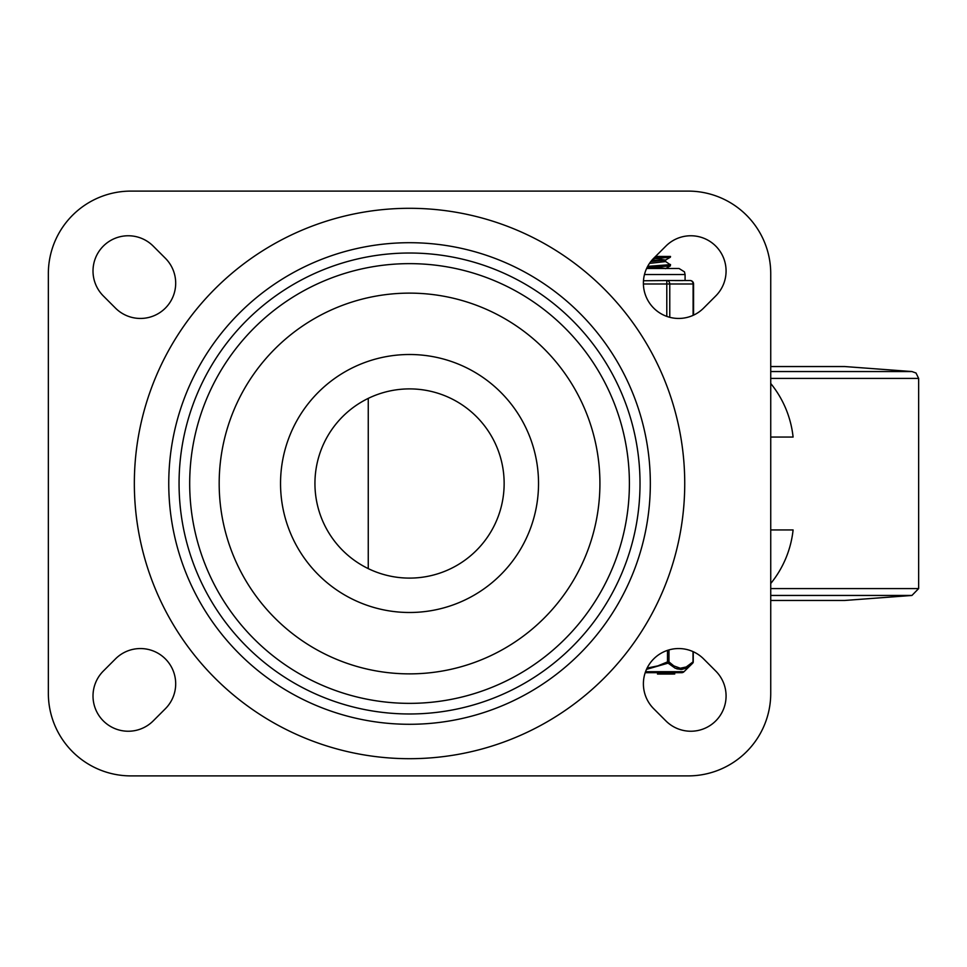 <?xml version="1.0" encoding="UTF-8"?>
<svg xmlns="http://www.w3.org/2000/svg" width="967" height="967" viewBox="0 0 967 967"><rect width="100%" height="100%" fill="white"/><g stroke="black" fill="none" stroke-linecap="round" stroke-linejoin="round"><path stroke-width="1.45" d="M715.749 671.05A35.259 35.259 0 0 1 715.749 720.911A35.259 35.259 0 0 1 665.888 720.911L653.728 708.751A35.259 35.259 0 0 1 653.728 658.878A35.259 35.259 0 0 1 703.589 658.878L715.749 671.05M665.888 246.089A35.259 35.259 0 0 1 715.749 246.089A35.259 35.259 0 0 1 715.749 295.95L703.589 308.122A35.259 35.259 0 0 1 653.728 308.122A35.259 35.259 0 0 1 653.728 258.249L665.888 246.089M115.496 658.878A35.259 35.259 0 0 1 165.357 658.878A35.259 35.259 0 0 1 165.357 708.751L153.197 720.911A35.259 35.259 0 0 1 103.336 720.911A35.259 35.259 0 0 1 103.336 671.05L115.496 658.878M165.357 258.249A35.259 35.259 0 0 1 165.357 308.122A35.259 35.259 0 0 1 115.496 308.122L103.336 295.95A35.259 35.259 0 0 1 103.336 246.089A35.259 35.259 0 0 1 153.197 246.089L165.357 258.249M48.35 273.661A82.558 82.558 0 0 1 130.908 191.103L688.178 191.103A82.558 82.558 0 0 1 770.735 273.661L770.735 693.339A82.558 82.558 0 0 1 688.178 775.897L130.908 775.897A82.558 82.558 0 0 1 48.35 693.339L48.35 273.661M650.332 483.5A240.795 240.795 0 0 1 289.145 692.034A240.795 240.795 0 0 1 289.145 274.966A240.795 240.795 0 0 1 650.332 483.5M640.021 483.5A230.472 230.472 0 0 1 294.306 683.101A230.472 230.472 0 0 1 294.306 283.899A230.472 230.472 0 0 1 640.021 483.5M314.94 483.5A94.597 94.597 0 0 1 456.835 401.571A94.597 94.597 0 0 1 456.835 565.429A94.597 94.597 0 0 1 314.94 483.5A94.597 94.597 0 0 1 456.835 401.571A94.597 94.597 0 0 1 456.835 565.429A94.597 94.597 0 0 1 314.94 483.5M770.735 437.06L793.097 437.06A102.067 102.067 0 0 0 770.735 383.488M770.735 583.512A102.067 102.067 0 0 0 793.097 529.94L770.735 529.94M844.687 366.541L770.735 366.541L844.687 366.541L911.929 371.546L916.015 373.008L918.65 378.423L770.735 378.423M770.735 371.546L911.929 371.546M770.735 595.454L911.929 595.454L918.65 588.577L918.65 378.423M911.929 595.454L844.771 600.459L770.735 600.459M665.514 261.477L670.191 264.656L647.66 266.372M646.996 267.666L670.143 265.937L670.518 264.499M649.473 263.387L665.622 261.574M661.513 260.764L652.084 260.014M650.767 261.61L665.465 260.075L655.94 258.588M650.513 268.5L646.705 268.258M665.634 268.5L655.989 267.182M653.245 258.733L670.373 257.222L670.518 256.46L667.689 256.46L654.574 257.403M655.505 256.46L670.518 256.46M693.013 651.613L693.013 661.912L686.219 666.976L680.284 668.233L673.794 665.876L668.983 661.912L668.983 649.909M645.194 672.694L681.602 672.694A3.445 3.445 0 0 0 684.02 671.702L645.533 671.702M693.013 661.912L693.242 661.912A1.716 1.716 0 0 1 692.723 663.144A1.716 1.342 45.5 0 0 693.013 661.912M667.484 650.368L667.484 661.912L668.983 661.912A1.716 1.342 -45.5 0 1 668.088 663.144L675.208 668.233L680.949 669.466L686.643 667.822L692.723 663.144L684.02 671.702M647.092 668.1L657.814 665.888L667.484 661.912L668.088 663.144L646.488 669.369M685.579 668.342L681.699 669.418L676.827 668.874M673.648 672.694L673.648 674.072L657.512 674.072L657.512 672.694M644.481 274.519L685.083 274.519L685.083 280.539L690.124 280.539L666.795 280.539L666.795 316.39M669.768 317.309L669.768 283.984A3.445 2.974 -90 0 0 666.795 280.539L643.478 280.756M693.569 315.133L693.569 283.984A3.445 3.445 0 0 0 690.124 280.539A3.445 2.974 90 0 1 693.109 283.984L693.109 315.351M666.795 280.539L673.491 280.539M682.823 280.575L674.833 280.575M684.733 483.5A275.196 275.196 0 0 0 271.945 245.171A275.196 275.196 0 0 0 271.945 721.829A275.196 275.196 0 0 0 684.733 483.5M189.689 483.5A219.86 219.86 0 0 0 409.537 703.36A219.86 219.86 0 0 0 629.396 483.5A219.86 219.86 0 0 0 409.537 263.64A219.86 219.86 0 0 0 189.689 483.5M219.183 483.5A190.354 190.354 0 0 1 504.726 318.639A190.354 190.354 0 0 1 504.726 648.361A190.354 190.354 0 0 1 219.183 483.5M280.539 483.5A128.998 128.998 0 0 0 474.035 595.213A128.998 128.998 0 0 0 474.035 371.787A128.998 128.998 0 0 0 280.539 483.5M770.735 588.577L918.65 588.577M658.575 672.694L658.575 674.072M643.406 283.984L693.569 283.984M368.258 568.62L368.258 398.38M665.622 261.61L665.622 259.918M665.465 260.075L670.373 257.222M665.526 268.669L670.433 265.828M674.712 674.072L674.712 672.694M693.242 651.71L693.242 661.912M685.083 274.519L684.467 271.872L679.064 268.5L646.597 268.5"/></g></svg>
